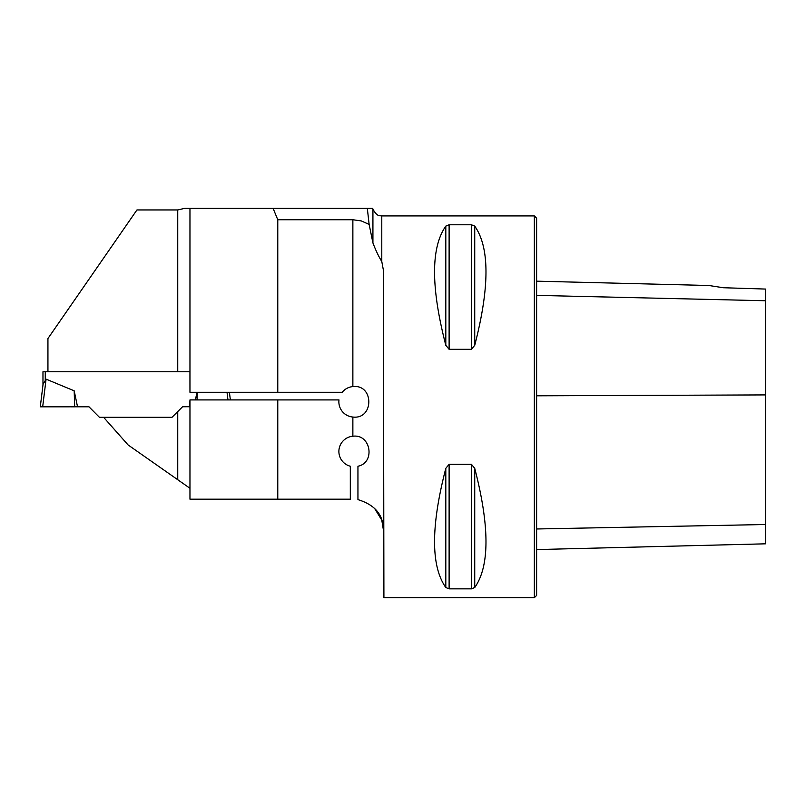 <?xml version="1.0" encoding="UTF-8"?>
<svg xmlns="http://www.w3.org/2000/svg" width="806" height="806" viewBox="0 0 806 806"><rect width="100%" height="100%" fill="white"/><g stroke="black" fill="none" stroke-linecap="round" stroke-linejoin="round"><path stroke-width="1.21" d="M367.304 208.291L372.704 208.291L372.926 209.137L372.926 242.959L369.138 224.431L367.304 208.291L184.957 208.291L177.743 209.953L136.939 209.953L47.937 338.52L47.937 371.757M372.926 242.959C375.888 250.666 378.84 256.842 381.782 261.497L383.404 270.232L383.313 529.451C383.273 514.732 374.82 504.788 357.945 499.619L357.945 466.241C375.515 462.805 370.992 433.729 352.867 436.237L352.867 417.045C374.115 419.644 374.145 384.029 352.867 386.598A15.274 15.274 0 0 0 342.207 392.28L189.964 392.28L189.964 208.291M189.964 392.28L189.944 371.737L183.929 371.757M352.867 386.598L352.867 219.746L277.778 219.746L273.083 208.291M277.778 392.28L277.778 219.746M352.867 219.746L361.33 220.935L369.138 224.431M182.559 406.758L171.99 417.317L103.621 417.317L128.114 444.962L177.743 479.721L177.743 411.564L182.559 406.758L189.622 406.738L189.964 399.917L189.964 499.176L350.318 499.176L350.318 466.241A15.274 15.274 0 0 1 352.867 436.237M189.964 399.917L338.983 399.917A15.274 15.274 0 0 0 352.867 417.045M189.964 488.275L177.743 479.721M381.782 261.497L381.782 215.927L534.338 215.927L534.338 597.709L383.908 597.709L383.404 270.232M374.518 508.284L381.782 520.152L383.313 529.451M449.113 349.32L445.809 345.3C430.807 287.208 430.807 247.472 445.809 226.103L449.113 224.783L471.429 224.783L474.734 226.103C489.726 247.472 489.726 287.208 474.734 345.3L471.429 349.32L449.113 349.32L449.113 224.783M471.429 464.316L474.734 468.326C489.726 526.429 489.726 566.165 474.734 587.534L471.429 588.854L449.113 588.854L445.809 587.534C430.807 566.165 430.807 526.429 445.809 468.326L449.113 464.316L471.429 464.316L471.429 588.854M277.778 499.176L277.778 399.917M383.404 540.181L383.424 541.803M723.325 287.732L708.897 285.495L723.325 287.732L708.897 285.495L723.325 287.732L765.7 289.072L765.7 300.749L536.625 295.379M534.338 215.927L536.625 218.214L536.625 595.422L534.338 597.709M536.625 549.571L765.7 543.818L765.7 300.749M189.944 371.757L42.97 371.757L42.97 384.915M103.672 417.377L99.501 417.377L88.942 406.808L40.3 406.818L42.688 406.748L46.083 379.152L43.05 384.381L40.3 406.758L43.05 384.381M99.501 417.377L88.942 406.758L77.527 406.758L74.182 390.809L46.083 379.152M99.501 417.327L103.621 417.327M195.405 399.917L197.007 392.28M42.688 406.748L74.666 406.758L74.182 390.809M227.967 399.917L227.03 392.28M197.037 399.917L197.269 392.28M230.355 399.917L229.418 392.28L230.355 399.917M74.666 406.818L40.3 406.758L77.527 406.758M177.743 371.757L177.743 209.953M765.7 394.91L536.625 395.806M765.7 524.515L536.625 528.978M474.734 345.3L474.734 226.103M471.429 349.32L471.429 224.783M445.809 345.3L445.809 226.103M445.809 587.534L445.809 468.326M449.113 588.854L449.113 464.316M474.734 587.534L474.734 468.326M45.267 371.757L45.267 379.918M708.897 285.495L536.625 281.173M381.782 215.927C380.291 215.313 377.551 217.61 372.926 209.137"/></g></svg>

